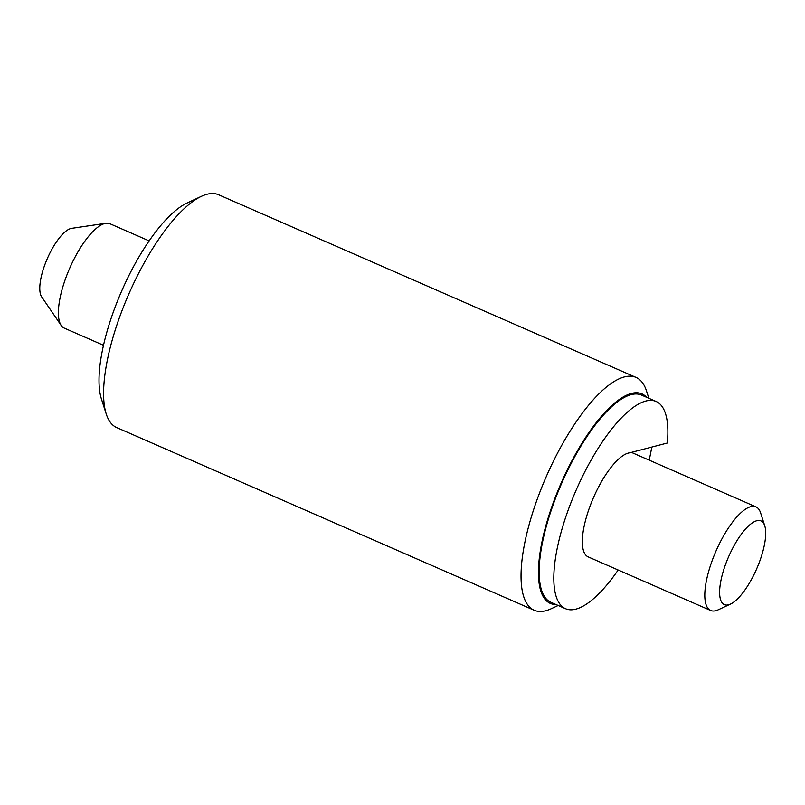 <?xml version="1.0" encoding="UTF-8"?>
<svg xmlns="http://www.w3.org/2000/svg" width="805" height="805" viewBox="0 0 805 805"><rect width="100%" height="100%" fill="white"/><g stroke="black" fill="none" stroke-linecap="round" stroke-linejoin="round"><path stroke-width="1.21" d="M648.85 398.284L646.516 390.999A127.079 42.464 113.6 0 0 636.031 377.404A127.079 42.464 113.6 0 0 624.438 376.911A127.079 42.464 113.6 0 0 539.964 491.895A127.079 42.464 113.6 0 0 534.148 610.24A127.079 42.464 113.6 0 0 545.74 610.733A127.079 42.464 113.6 0 0 551.254 608.711L558.187 605.481M649.172 460.148A114.35 38.217 113.6 0 0 651.738 447.087M646.616 397.308A114.35 38.217 113.6 0 0 631.482 393.424A114.35 38.217 113.6 0 0 552.522 504.795A114.35 38.217 113.6 0 0 555.953 604.505M636.031 377.404L218.608 194.76A127.079 42.464 113.6 0 0 207.016 194.267A127.079 42.464 113.6 0 0 201.502 196.289A127.079 42.464 113.6 0 0 128.76 294.157A127.079 42.464 113.6 0 0 106.24 414.001A127.079 42.464 113.6 0 0 116.725 427.596L534.148 610.24M764.75 525.796L760.624 512.926A56.541 18.897 113.6 0 0 755.965 506.868A56.541 18.897 113.6 0 0 750.803 506.657A56.541 18.897 113.6 0 0 713.22 557.815A56.541 18.897 113.6 0 0 710.634 610.472A56.541 18.897 113.6 0 0 715.796 610.693A56.541 18.897 113.6 0 0 718.241 609.788L730.497 604.082A45.704 15.275 113.6 0 0 756.65 568.894A45.704 15.275 113.6 0 0 764.75 525.796A45.704 15.275 113.6 0 0 756.811 520.724A45.704 15.275 113.6 0 0 724.46 567.515A45.704 15.275 113.6 0 0 728.515 604.817A45.704 15.275 113.6 0 0 730.497 604.082M149.156 240.896L109.943 223.74A56.964 19.038 113.6 0 0 105.888 223.287L71.625 228.348A38.197 12.759 113.6 0 0 70.86 228.509A38.197 12.759 113.6 0 0 46.952 259.431A38.197 12.759 113.6 0 0 41.659 296.854L61.19 325.451A56.964 19.038 113.6 0 0 64.279 328.118L103.483 345.275M105.888 223.287A56.964 19.038 113.6 0 0 104.751 223.518A56.964 19.038 113.6 0 0 69.089 269.645A56.964 19.038 113.6 0 0 61.19 325.451M618.16 570.01A113.082 37.795 -66.4 0 1 565.513 608.691A113.082 37.795 -66.4 0 1 554.353 567.163A113.082 37.795 -66.4 0 1 596.354 451.203A113.082 37.795 -66.4 0 1 656.176 401.494A113.082 37.795 -66.4 0 1 667.335 443.022L629.892 452.782A56.541 18.897 113.6 0 0 628.353 453.074A56.541 18.897 113.6 0 0 590.759 504.232A56.541 18.897 113.6 0 0 588.173 556.889L710.634 610.472M656.176 401.494L641.525 395.084A113.082 37.795 113.6 0 0 581.713 444.793A113.082 37.795 113.6 0 0 539.702 560.753A113.082 37.795 113.6 0 0 550.862 602.281L565.513 608.691M201.502 196.289L187.132 202.981A114.35 38.217 113.6 0 0 121.666 291.048A114.35 38.217 113.6 0 0 101.4 398.898L106.24 414.001M755.965 506.868L631.432 452.38"/></g></svg>
